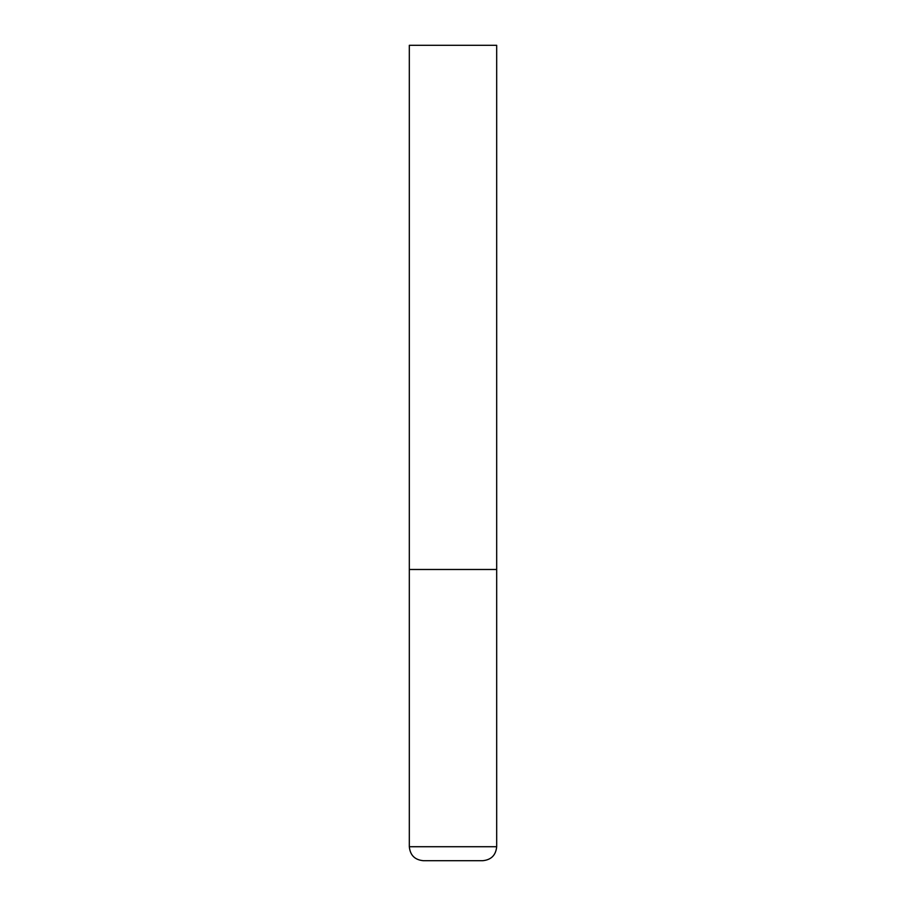 <?xml version="1.0" encoding="UTF-8"?>
<svg xmlns="http://www.w3.org/2000/svg" width="906" height="906" viewBox="0 0 906 906"><rect width="100%" height="100%" fill="white"/><g stroke="black" fill="none" stroke-linecap="round" stroke-linejoin="round"><path stroke-width="1.36" d="M496.681 846.725L496.681 569.489L409.319 569.489L496.681 569.489L496.681 45.3L409.319 45.3L409.319 846.725C410.146 855.207 414.801 859.873 423.295 860.7L482.705 860.7C491.199 859.873 495.854 855.207 496.681 846.725L409.319 846.725"/></g></svg>
